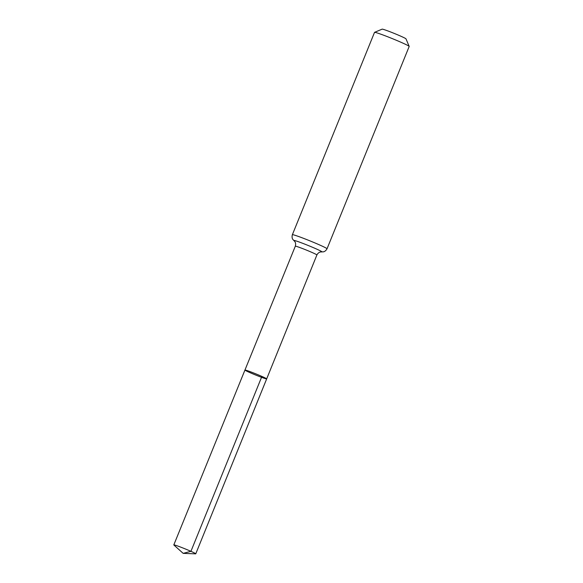 <?xml version="1.0" encoding="UTF-8"?>
<svg xmlns="http://www.w3.org/2000/svg" width="583" height="583" viewBox="0 0 583 583"><rect width="100%" height="100%" fill="white"/><g stroke="black" fill="none" stroke-linecap="round" stroke-linejoin="round"><path stroke-width="0.87" d="M261.891 376.421A11.726 0.576 -157.9 0 0 250.799 371.896A11.726 0.576 -157.9 0 0 244.94 370.059A11.726 0.576 -157.9 0 0 255.587 375A11.726 0.576 -157.9 0 0 266.671 378.884A11.726 0.576 -157.9 0 0 261.891 376.421L190.933 551.329L183.171 553.354L195.633 553.85A11.849 0.576 22.1 0 0 195.764 553.821A11.849 0.576 22.1 0 0 185.008 548.822A11.849 0.576 22.1 0 0 173.814 544.901A11.849 0.576 22.1 0 0 173.88 545.018L183.171 553.354M327.027 248.788L409.186 46.451A18.707 0.911 -157.9 0 0 409.186 46.4L405.972 38.828A12.877 0.627 -157.9 0 0 400.725 36.161A12.877 0.627 -157.9 0 0 388.817 31.285A12.877 0.627 -157.9 0 0 382.142 29.15L374.563 32.342A18.707 0.911 -157.9 0 0 374.526 32.371L292.367 234.716A18.707 0.911 22.1 0 1 301.717 237.645A18.707 0.911 22.1 0 1 319.397 244.86A18.707 0.911 22.1 0 1 327.027 248.788C325.168 252.075 322.822 251.871 323.39 251.827L320.453 251.987C321.058 251.885 318.529 251.885 316.897 254.968L195.764 553.821M409.186 46.4A18.707 0.911 -157.9 0 0 401.563 42.523A18.707 0.911 -157.9 0 0 384.255 35.446A18.707 0.911 -157.9 0 0 374.563 32.342M292.367 234.716C291.405 238.36 293.234 239.853 292.855 239.424L294.845 241.588C294.481 241.1 296.302 242.856 295.319 246.201L244.94 370.059A11.726 0.576 22.1 0 1 256.017 373.936A11.726 0.576 22.1 0 1 266.671 378.884M295.319 246.201A11.645 0.568 22.1 0 1 301.141 248.023A11.645 0.568 22.1 0 1 312.153 252.519A11.645 0.568 22.1 0 1 316.897 254.968M293.978 240.641A15.173 0.743 22.1 0 1 308.181 245.479A15.173 0.743 22.1 0 1 321.736 251.914M244.94 370.059L173.814 544.901"/></g></svg>
